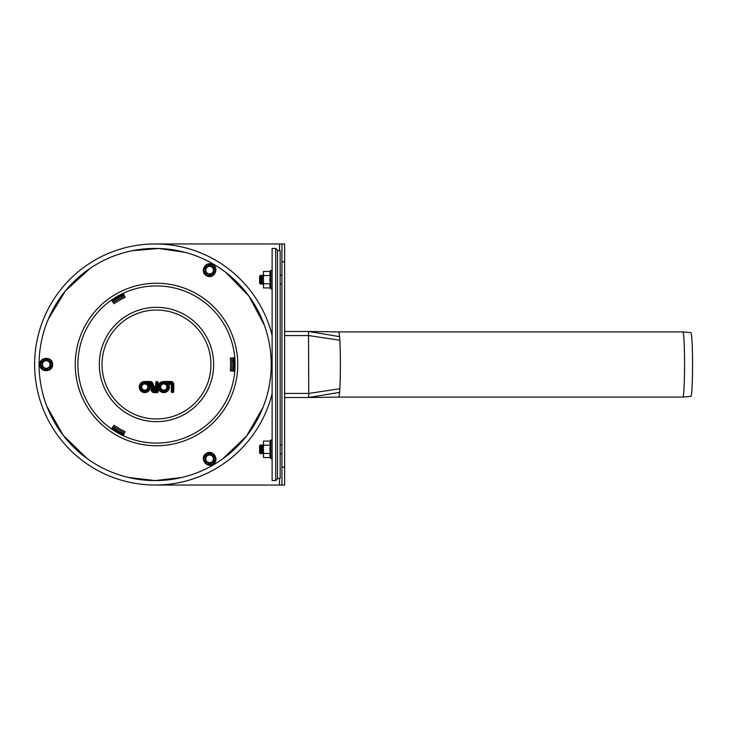 <?xml version="1.0" encoding="UTF-8"?>
<svg xmlns="http://www.w3.org/2000/svg" width="729" height="729" viewBox="0 0 729 729"><rect width="100%" height="100%" fill="white"/><g stroke="black" fill="none" stroke-linecap="round" stroke-linejoin="round"><path stroke-width="1.09" d="M46.228 369.658L41.763 367.079L41.763 361.921L46.228 359.342L50.693 361.921L50.693 367.079L46.228 369.658L41.763 367.079L41.763 361.921L46.228 359.342L50.693 361.921L50.693 367.079L46.228 369.658M46.228 368.291A3.791 3.791 0 0 0 49.508 362.605A3.791 3.791 0 0 0 42.938 362.605A3.791 3.791 0 0 0 46.228 368.291M214.089 456.263L214.089 461.411L209.624 463.99L205.159 461.411L205.159 456.263L209.624 453.684L214.089 456.263L214.089 461.411L209.624 463.99L205.159 461.411L205.159 456.263L209.624 453.684L214.089 456.263M212.904 456.937A3.791 3.791 0 0 0 206.334 456.937A3.791 3.791 0 0 0 209.624 462.633A3.791 3.791 0 0 0 212.904 456.937M205.159 267.589L209.624 265.01L214.089 267.589L214.089 272.737L209.624 275.316L205.159 272.737L205.159 267.589L209.624 265.01L214.089 267.589L214.089 272.737L209.624 275.316L205.159 272.737L205.159 267.589M206.334 268.263A3.791 3.791 0 0 0 209.624 273.958A3.791 3.791 0 0 0 212.904 268.263A3.791 3.791 0 0 0 206.334 268.263M308.522 397.533L284.62 397.533L308.522 397.533L308.732 393.432L308.522 331.467L284.62 331.467M682.863 397.086A32.586 1.704 -90 0 0 684.558 364.5A32.586 1.704 -90 0 0 682.863 331.914L690.892 332.615A31.885 1.668 -90 0 1 692.55 364.5A31.885 1.668 -90 0 1 690.892 396.385L682.863 397.086A32.586 1.704 -90 0 0 682.863 397.086L338.684 397.086A32.586 1.704 -90 0 0 339.559 392.375A32.586 1.704 -90 0 0 339.823 388.748A32.586 1.704 -90 0 0 340.042 384.046A32.586 1.704 -90 0 0 340.388 364.5A32.586 1.704 -90 0 0 340.042 344.954A32.586 1.704 -90 0 0 339.823 340.252A32.586 1.704 -90 0 0 339.559 336.625A32.586 1.704 -90 0 0 338.684 331.914L308.03 331.467M682.863 331.914A32.586 1.704 -90 0 0 682.854 331.914L338.684 331.914M281.941 261.82L284.62 261.82L284.62 243.96L281.941 243.96L281.941 485.04L284.62 485.04L284.62 467.18L281.941 467.18M284.62 261.82L284.62 467.18M155.159 485.04L281.941 485.04M281.941 243.96L155.159 243.96M260.599 449.319L260.599 453.866L259.624 452.891L259.624 445.747L260.599 444.772L260.599 449.319M260.599 444.772L261.41 445.747L261.41 452.891L260.599 453.866M261.41 445.747L262.303 444.854L262.303 453.784L261.41 452.891M260.599 279.681L260.599 284.228L259.624 283.253L259.624 276.109L260.599 275.134L260.599 279.681M260.599 275.134L261.41 276.109L261.41 283.253L260.599 284.228M261.41 276.109L262.303 275.216L262.303 284.146L261.41 283.253M277.476 250.658L280.155 250.658L280.155 478.342L277.476 478.342M275.69 248.425L277.476 250.211L277.476 478.789L275.69 480.575L272.117 480.575L272.117 248.425L275.69 248.425L275.69 480.575M263.488 287.928L263.488 271.425L263.488 287.928L270.331 287.928L270.842 289.021L270.842 270.331L272.117 270.614M263.488 275.553L270.331 275.553L269.821 273.493L270.331 271.425L263.488 271.425M270.331 275.553L269.821 279.681L270.331 283.8L263.488 283.8M270.331 283.8L269.821 285.859L270.331 287.928M263.488 441.072L263.488 457.575L263.488 441.072L270.331 441.072L270.842 439.979L270.842 458.669L272.117 458.386M263.488 453.447L270.331 453.447L269.821 455.507L270.331 457.575L263.488 457.575M270.331 453.447L269.821 449.319L270.331 445.2L263.488 445.2M270.331 445.2L269.821 443.141L270.331 441.072M272.117 393.633A120.54 120.54 0 0 1 86.605 463.644A120.54 120.54 0 0 1 86.605 265.356A120.54 120.54 0 0 1 272.117 335.367M230.337 358.112A75.451 75.451 0 0 1 230.337 370.888A74.112 74.112 0 0 0 230.328 358.112L233.891 357.802A77.684 77.684 0 0 1 233.891 371.198L230.328 370.888M155.159 248.425A116.075 116.075 0 0 0 54.629 422.538A116.075 116.075 0 0 0 255.679 422.538A116.075 116.075 0 0 0 155.159 248.425M171.279 391.355A1.248 1.248 0 0 0 172.527 392.603A1.248 1.248 0 0 0 173.775 391.355L173.775 384.347A2.88 2.88 0 0 0 170.896 381.467L163.788 381.467A5.568 5.568 0 0 0 158.22 387.035A5.568 5.568 0 0 0 165.392 392.366A5.568 5.568 0 0 0 168.435 383.964L171.279 384.347L171.279 391.355L172.235 391.355L172.235 384.347L171.279 384.347M172.235 384.347A1.34 1.34 0 0 0 170.896 382.998L166.021 382.998L168.435 383.964M160.717 387.035A3.071 3.071 0 0 1 165.328 384.374A3.071 3.071 0 0 1 165.328 389.696A3.071 3.071 0 0 1 160.717 387.035M154.193 392.603L156.972 392.603A1.248 1.248 0 0 0 158.22 391.355L158.22 382.716A1.248 1.248 0 0 0 156.972 381.467A1.248 1.248 0 0 0 155.724 382.716L155.724 386.452L154.566 386.452A0.765 0.765 0 0 1 153.846 385.951L152.999 383.609A3.262 3.262 0 0 0 149.928 381.467L144.789 381.467A5.568 5.568 0 0 0 139.321 388.11A5.568 5.568 0 0 0 146.903 392.184A5.568 5.568 0 0 0 149.427 383.964L149.928 383.964A0.765 0.765 0 0 1 150.648 384.465L151.504 386.807A3.262 3.262 0 0 0 151.869 387.518A3.071 3.071 0 0 0 154.193 392.603L154.193 391.637A2.114 2.114 0 0 1 153.3 387.609L151.869 387.518M153.3 387.609A2.305 2.305 0 0 1 152.407 386.479L151.55 384.137A1.731 1.731 0 0 0 149.928 382.998L147.012 382.998A4.611 4.611 0 0 1 147.787 390.525A4.611 4.611 0 0 1 140.469 388.63A4.611 4.611 0 0 1 144.789 382.424L149.928 382.424A2.305 2.305 0 0 1 152.097 383.937L152.944 386.279A1.731 1.731 0 0 0 154.566 387.418L156.689 387.418L155.724 386.452M155.724 388.949L155.724 390.106L154.193 390.106A0.574 0.574 0 0 1 153.619 389.523A0.574 0.574 0 0 1 154.193 388.949L155.724 388.949L156.689 387.992L154.193 387.992A1.54 1.54 0 0 0 152.653 389.523A1.54 1.54 0 0 0 154.193 391.063L156.689 391.063L155.724 390.106M141.718 387.035A3.071 3.071 0 0 1 146.319 384.374A3.071 3.071 0 0 1 146.319 389.696A3.071 3.071 0 0 1 141.718 387.035M147.012 382.998L149.427 383.964M123.602 434.867A77.684 77.684 0 0 1 112.002 428.178L114.043 425.244A74.112 74.112 0 0 0 125.115 431.632L123.602 434.867M112.384 427.622A77.001 77.001 0 0 0 123.884 434.256M233.216 371.134A77.001 77.001 0 0 0 233.216 357.866M112.002 300.822A77.684 77.684 0 0 1 123.602 294.133L125.115 297.368A74.112 74.112 0 0 0 114.043 303.756L112.002 300.822M123.884 294.744A77.001 77.001 0 0 0 112.384 301.378M226.865 323.876A81.247 81.247 0 0 0 115.875 294.133A81.247 81.247 0 0 0 86.131 405.124A81.247 81.247 0 0 0 197.122 434.867A81.247 81.247 0 0 0 226.865 323.876M232.998 357.884A76.791 76.791 0 0 1 232.998 371.116M123.976 434.065A76.791 76.791 0 0 1 112.512 427.44M231.667 371.006A75.451 75.451 0 0 0 231.849 368.263L233.189 368.336M121.47 432.835L122.08 431.641A75.451 75.451 0 0 0 124.541 432.844M112.512 301.56A76.791 76.791 0 0 1 123.976 294.935M233.189 360.664L231.849 360.737A75.451 75.451 0 0 0 231.667 357.994M124.541 296.156A75.451 75.451 0 0 0 122.08 297.359L121.47 296.165M114.827 300.002L115.556 301.123A75.451 75.451 0 0 0 113.277 302.653M113.277 426.347A75.451 75.451 0 0 0 115.556 427.877L114.827 428.998M115.556 427.877A75.451 75.451 0 0 0 122.08 431.641M122.08 297.359A75.451 75.451 0 0 0 115.556 301.123M231.849 368.263A75.451 75.451 0 0 0 231.849 360.737M51.996 364.5A5.768 5.768 0 0 1 46.228 370.268A5.768 5.768 0 0 1 40.45 364.5A5.768 5.768 0 0 1 46.228 358.732A5.768 5.768 0 0 1 51.996 364.5M206.735 453.839A5.768 5.768 0 0 1 214.618 455.953A5.768 5.768 0 0 1 212.504 463.835A5.768 5.768 0 0 1 204.621 461.721A5.768 5.768 0 0 1 206.735 453.839M206.735 275.161A5.768 5.768 0 0 1 204.621 267.279A5.768 5.768 0 0 1 212.504 265.165A5.768 5.768 0 0 1 214.618 273.047A5.768 5.768 0 0 1 206.735 275.161M309.069 397.442L339.559 392.375M309.069 331.558L339.559 336.625M284.62 335.568L308.732 335.568L339.823 340.252M284.62 393.432L308.732 393.432L339.823 388.748M279.535 243.96L279.535 250.658M279.535 478.342L279.535 485.04M173.775 391.355L172.235 391.355M173.775 384.347L172.809 384.347L172.809 391.355M170.896 381.467L170.896 382.424A1.923 1.923 0 0 1 172.809 384.347M170.896 382.998L170.896 383.964M166.021 382.998A4.611 4.611 0 0 1 166.795 390.525A4.611 4.611 0 0 1 159.469 388.63A4.611 4.611 0 0 1 163.788 382.424L170.896 382.424M163.788 381.467L163.788 382.424M159.76 387.035A4.028 4.028 0 0 0 165.802 390.525A4.028 4.028 0 0 0 165.802 383.536A4.028 4.028 0 0 0 159.76 387.035M156.689 387.418L156.689 382.716L157.264 382.716L156.972 392.603M156.972 391.637L154.193 391.637M157.264 391.355L158.22 391.355M157.264 382.716L158.22 382.716M155.724 382.716L156.689 382.716M140.752 387.035A4.028 4.028 0 0 0 146.802 390.525A4.028 4.028 0 0 0 146.802 383.536A4.028 4.028 0 0 0 140.752 387.035M156.689 391.063L156.689 387.992M154.193 390.106L154.193 391.063M154.193 387.992L154.193 388.949M154.566 386.452L154.566 387.418M153.846 385.951L152.944 386.279M152.999 383.609L152.097 383.937M149.928 381.467L149.928 382.424M152.407 386.479L151.504 386.807M144.789 381.467L144.789 382.424M151.55 384.137L150.648 384.465M149.928 382.998L149.928 383.964M203.664 337.272A54.465 54.465 0 0 0 109.332 337.272A54.465 54.465 0 0 0 156.498 418.965A54.465 54.465 0 0 0 203.664 337.272M224.559 325.207A78.595 78.595 0 0 0 117.196 296.439A78.595 78.595 0 0 0 88.428 403.793A78.595 78.595 0 0 0 195.791 432.561A78.595 78.595 0 0 0 224.559 325.207M205.997 335.914A57.163 57.163 0 0 0 127.912 314.992A57.163 57.163 0 0 0 106.99 393.086A57.163 57.163 0 0 0 185.075 414.008A57.163 57.163 0 0 0 205.997 335.914M52.57 364.5C52.935 372.555 39.767 372.765 39.885 364.7C39.275 356.399 52.925 356.189 52.57 364.5M206.453 453.347C213.242 449 220.003 460.291 212.959 464.227C206.088 468.911 199.072 457.192 206.453 453.347M206.453 275.653C199.29 271.944 205.696 260.444 212.613 264.572C220.112 268.19 213.469 280.118 206.453 275.653M338.684 397.086L308.03 397.533M263.196 445.747L262.303 444.854M263.196 452.891L262.303 453.784M280.155 453.784L281.941 453.784M280.155 444.854L281.941 444.854M263.196 276.109L262.303 275.216M263.196 283.253L262.303 284.146M280.155 284.146L281.941 284.146M280.155 275.216L281.941 275.216M270.842 289.021L272.117 288.739M270.331 271.425L270.842 270.331M270.842 439.979L272.117 440.261M270.331 457.575L270.842 458.669M128.568 477.486L155.159 480.575L181.548 477.531M222.828 458.805L246.694 435.869L263.032 407.338M264.326 325.07L248.89 296.038L225.753 272.364M185.084 252.352L158.804 248.48L132.122 250.73M90.132 268.354L65.455 290.825L48.296 319.165M46.929 406.454L63.186 435.322L87.143 458.559"/></g></svg>
